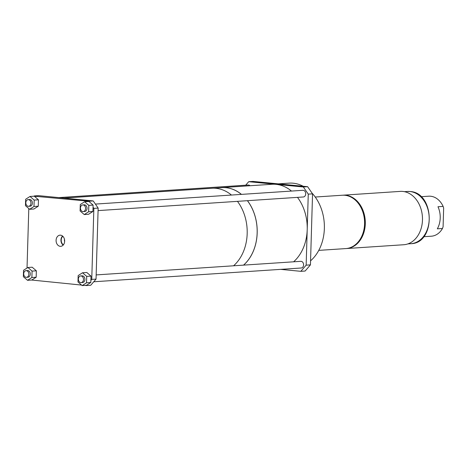 <?xml version="1.0" encoding="UTF-8"?>
<svg xmlns="http://www.w3.org/2000/svg" width="467" height="467" viewBox="0 0 467 467"><rect width="100%" height="100%" fill="white"/><g stroke="black" fill="none" stroke-linecap="round" stroke-linejoin="round"><path stroke-width="0.7" d="M82.157 285.588L86.442 285.302L90.808 282.512L90.995 276.102L86.821 272.489L82.536 272.775L78.17 275.565L77.983 281.969L82.157 285.588L86.518 282.798L90.808 282.512M86.518 282.798L86.71 276.388L82.536 272.775M81.135 282.611L82.566 282.512A3.339 2.557 -93.8 0 0 84.906 279.219A3.339 2.557 -93.8 0 0 82.443 275.851A3.339 2.557 -93.8 0 0 82.122 275.845L80.698 275.939A3.339 2.557 -93.8 0 0 78.357 279.237A3.339 2.557 -93.8 0 0 80.82 282.605A3.339 2.557 -93.8 0 0 81.135 282.611A3.339 2.557 -93.8 0 0 83.476 279.313A3.339 2.557 -93.8 0 0 81.013 275.944A3.339 2.557 -93.8 0 0 80.698 275.939M60.208 246.313A5.586 4.279 -93.8 0 0 60.891 246.307A5.586 4.279 -93.8 0 0 64.656 240.709A5.586 4.279 -93.8 0 0 60.535 235.175A5.586 4.279 -93.8 0 0 60.155 235.158A5.586 4.279 -93.8 0 0 56.087 240.575A5.586 4.279 -93.8 0 0 60.208 246.313M31.809 280.019L36.175 277.229L36.362 270.819L32.194 267.206L27.903 267.492L23.543 270.282L23.35 276.686L27.524 280.305L31.809 280.019M31.639 280.031L81.573 285.08M84.895 285.401L86.436 285.553L86.909 285.004M90.867 280.416L91.754 279.389L93.861 208.37L93.044 207.179L93.102 205.083L88.934 201.464L84.644 201.75L80.283 204.54L80.09 210.95L84.264 214.563L88.625 211.773L88.818 205.369L84.644 201.75M84.264 214.563L88.549 214.277L92.915 211.487L93.044 207.179M89.378 201.855L88.94 201.213L34.079 196.198M38.475 199.8L34.301 196.187L30.011 196.467L25.65 199.257L25.457 205.667L29.631 209.28L33.922 209L38.282 206.21L38.475 199.8L34.184 200.086L30.011 196.467M28.796 208.556L27.028 268.046M86.71 276.388L90.995 276.102M62.566 236.051A5.37 4.11 -93.8 0 0 63.168 245.105M88.818 205.369L93.102 205.083M88.625 211.773L92.915 211.487M29.631 209.28L33.992 206.49L38.282 206.21M88.94 201.213L93.225 200.933L65.911 198.288L38.598 195.65L34.307 195.93M93.225 200.933L98.152 208.084L93.861 208.37M33.992 206.49L34.184 200.086M91.754 279.389L96.044 279.103L90.726 285.267L86.436 285.553M27.524 280.305L31.884 277.515L36.175 277.229M96.044 279.103L98.152 208.084M31.884 277.515L32.077 271.105L36.362 270.819M32.077 271.105L27.903 267.492M62.811 236.273A5.009 3.835 -93.8 0 0 63.384 244.854M26.508 277.328L27.932 277.229A3.339 2.557 -93.8 0 0 30.273 273.936A3.339 2.557 -93.8 0 0 27.81 270.568A3.339 2.557 -93.8 0 0 27.495 270.562L26.064 270.656A3.339 2.557 -93.8 0 0 23.724 273.954A3.339 2.557 -93.8 0 0 26.187 277.322A3.339 2.557 -93.8 0 0 26.508 277.328A3.339 2.557 -93.8 0 0 28.843 274.03A3.339 2.557 -93.8 0 0 26.386 270.662A3.339 2.557 -93.8 0 0 26.064 270.656M28.615 206.303L30.04 206.21A3.339 2.557 -93.8 0 0 32.381 202.917A3.339 2.557 -93.8 0 0 29.917 199.549A3.339 2.557 -93.8 0 0 29.602 199.543L28.172 199.637A3.339 2.557 -93.8 0 0 25.831 202.929A3.339 2.557 -93.8 0 0 28.294 206.297A3.339 2.557 -93.8 0 0 28.615 206.303A3.339 2.557 -93.8 0 0 30.956 203.011A3.339 2.557 -93.8 0 0 28.493 199.642A3.339 2.557 -93.8 0 0 28.172 199.637M83.243 211.586L84.673 211.493A3.339 2.557 -93.8 0 0 87.014 208.194A3.339 2.557 -93.8 0 0 84.55 204.826A3.339 2.557 -93.8 0 0 84.229 204.826L82.805 204.92A3.339 2.557 -93.8 0 0 80.464 208.212A3.339 2.557 -93.8 0 0 82.928 211.58A3.339 2.557 -93.8 0 0 83.243 211.586A3.339 2.557 -93.8 0 0 85.584 208.294A3.339 2.557 -93.8 0 0 83.12 204.925A3.339 2.557 -93.8 0 0 82.805 204.92M64.464 239.279A5.009 3.835 -93.8 0 0 64.621 241.649M250.02 185.738A3.339 2.557 -93.8 0 0 248.607 185.025A3.339 2.557 -93.8 0 0 248.286 185.025L58.807 197.599M231.457 195.048A42.322 32.41 -93.8 0 0 215.993 188.324A42.322 32.41 -93.8 0 0 211.936 188.265L63.88 198.09M233.57 265.793A42.322 32.41 -93.8 0 0 237.446 201.347M98.076 210.599L303.363 196.975A3.339 2.557 -93.8 0 0 305.704 193.677A3.339 2.557 -93.8 0 0 303.241 190.308A3.339 2.557 -93.8 0 0 302.92 190.303L95.396 204.085M93.744 281.77L301.256 267.994A3.339 2.557 -93.8 0 0 303.597 264.701A3.339 2.557 -93.8 0 0 301.133 261.333A3.339 2.557 -93.8 0 0 300.812 261.327L96.167 274.911M280.62 269.366L300.836 271.321L306.154 265.157L308.261 194.132L303.34 186.981L248.707 181.698L245.689 185.195M291.49 191.061A42.322 32.41 -93.8 0 0 276.02 184.342A42.322 32.41 -93.8 0 0 271.969 184.278L221.942 187.6A42.322 32.41 -93.8 0 0 220.459 187.74M293.603 261.806A42.322 32.41 -93.8 0 0 307.21 229.647A42.322 32.41 -93.8 0 0 297.479 197.366M303.34 186.981L307.625 186.695L252.997 181.412L248.707 181.698M241.462 194.383A42.322 32.41 -93.8 0 0 225.999 187.664A42.322 32.41 -93.8 0 0 221.942 187.6M241.404 194.389A42.281 32.381 -93.8 0 0 225.993 187.705A42.281 32.381 -93.8 0 0 221.942 187.646L213.425 188.207M243.511 265.133A42.281 32.381 -93.8 0 0 247.405 200.687M306.154 265.157L310.444 264.871L305.126 271.035L300.836 271.321M307.625 186.695L312.551 193.852L308.261 194.132M243.576 265.128A42.322 32.41 -93.8 0 0 247.452 200.687M310.444 264.871L312.551 193.852M278.279 183.858L289.12 183.14A42.322 32.41 86.2 0 1 293.177 183.204A42.322 32.41 86.2 0 1 303.2 186.269M312.125 193.227A42.322 32.41 86.2 0 1 310.561 260.831M318.768 250.376L345.866 248.578A26.73 20.472 -93.8 0 0 364.593 222.222A26.73 20.472 -93.8 0 0 344.885 195.276A26.73 20.472 -93.8 0 0 342.323 195.235L315.225 197.033M357.891 242.285A26.175 20.046 -93.8 0 0 355.078 199.882M346.222 248.549A26.73 20.472 -93.8 0 0 346.578 248.532A26.73 20.472 -93.8 0 0 365.305 222.169A26.73 20.472 -93.8 0 0 345.598 195.224A26.73 20.472 -93.8 0 0 343.035 195.188A26.73 20.472 -93.8 0 0 342.679 195.218M346.578 248.532L403.751 244.737A26.73 20.472 -93.8 0 0 422.477 218.375A26.73 20.472 -93.8 0 0 402.77 191.429A26.73 20.472 -93.8 0 0 400.213 191.394L343.035 195.188M423.674 236.716L431.327 236.209A20.046 15.353 -93.8 0 0 442.471 228.486L437.328 228.824A20.046 15.353 -93.8 0 0 437.982 206.741L443.13 206.402A20.046 15.353 -93.8 0 0 430.592 196.228A20.046 15.353 -93.8 0 0 428.671 196.198L421.018 196.706M442.471 228.486L443.095 226.746L443.65 208.066L443.13 206.402M407.86 243.902L410.861 243.704A26.175 20.046 -93.8 0 0 429.196 217.896A26.175 20.046 -93.8 0 0 409.903 191.511A26.175 20.046 -93.8 0 0 407.393 191.47L404.393 191.674M410.861 243.704C435.939 243.348 435.005 192.55 410.049 191.511L407.393 191.47"/></g></svg>
